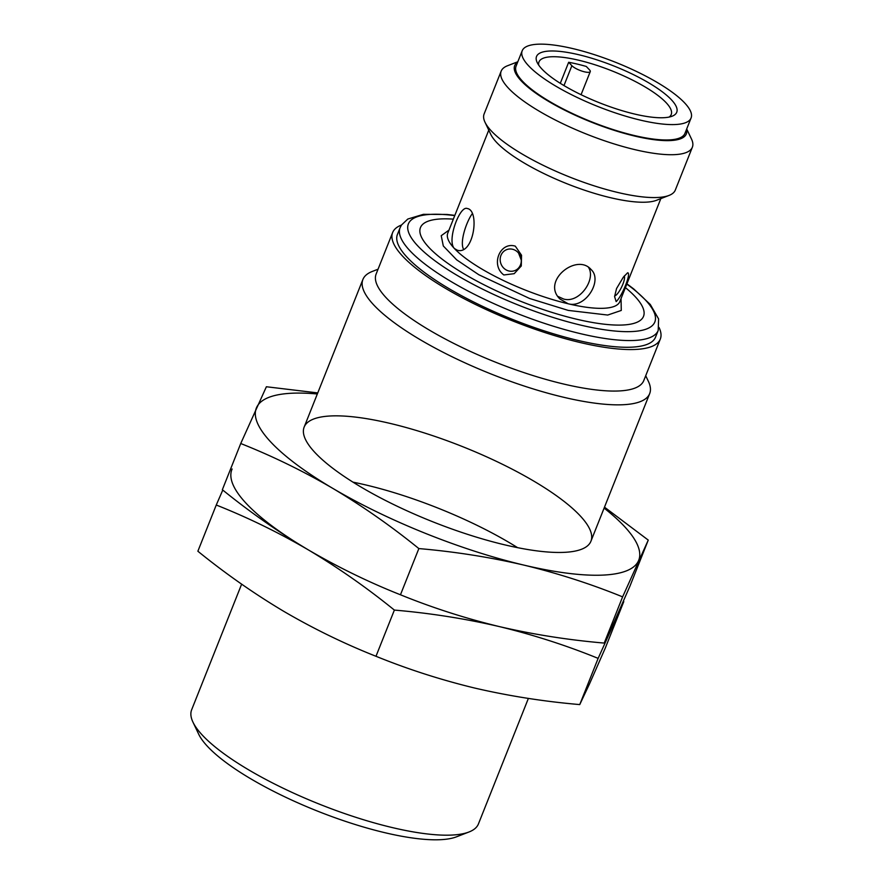 <?xml version="1.0" encoding="UTF-8"?>
<svg xmlns="http://www.w3.org/2000/svg" width="884" height="884" viewBox="0 0 884 884"><rect width="100%" height="100%" fill="white"/><g stroke="black" fill="none" stroke-linecap="round" stroke-linejoin="round"><path stroke-width="1.33" d="M645.718 375.733L648.348 381.269A154.324 40.421 -158.3 0 1 649.674 393.612A154.324 40.421 -158.3 0 1 563.462 397.225A154.324 40.421 -158.3 0 1 362.893 279.488A154.324 40.421 -158.3 0 1 372.33 271.432L378.054 269.211M241.641 584.158L191.64 709.808A154.324 40.421 21.7 0 0 192.966 722.151A154.324 40.421 21.7 0 0 320.085 804.429A154.324 40.421 21.7 0 0 468.995 831.988A154.324 40.421 21.7 0 0 478.432 823.943L528.378 698.415M659.055 327.511A144.037 37.725 -158.3 0 1 660.315 339.058L643.784 380.573A144.037 37.725 -158.3 0 1 563.318 383.954A144.037 37.725 -158.3 0 1 376.12 274.062L392.64 232.547A144.037 37.725 -158.3 0 1 401.491 225.022M192.966 722.151L198.701 734.217A144.147 37.758 21.7 0 0 317.444 811.081A144.147 37.758 21.7 0 0 456.52 836.816L468.995 831.988M660.315 339.058A144.037 37.725 -158.3 0 1 512.532 320.859A144.037 37.725 -158.3 0 1 392.64 232.547M400.098 227.718L397.424 234.448A138.899 36.377 21.7 0 0 513.029 319.599A138.899 36.377 21.7 0 0 655.53 337.158L658.204 330.439A138.899 36.377 -158.3 0 1 580.611 333.699A138.899 36.377 -158.3 0 1 400.098 227.718L401.469 225.033L407.822 219.033L423.381 214.337L446.995 214.447L454.851 215.364M625.419 287.62A120.036 31.437 -158.3 0 1 576.456 319.168A120.036 31.437 -158.3 0 1 438.961 256.647A120.036 31.437 -158.3 0 1 453.348 219.144M686.702 128.965L691.476 138.998A102.887 26.951 -158.3 0 1 692.36 147.23L675.31 190.071A102.887 26.951 -158.3 0 1 669.011 195.441L656.414 200.325A92.599 24.255 -158.3 0 1 567.075 183.784A92.599 24.255 -158.3 0 1 490.797 134.412L484.996 122.213A102.887 26.951 -158.3 0 1 484.112 113.992L501.173 71.14A102.887 26.951 -158.3 0 1 507.46 65.77L517.825 61.758M488.764 130.136L447.779 233.111A92.599 24.255 21.7 0 0 454.409 248.526C446.586 240.724 459.779 205.353 467.194 208.502C480.111 210.204 473.658 255.487 457.304 250.205L454.409 248.526A92.599 24.255 21.7 0 0 568.125 303.764L559.959 299.013C541.174 281.068 576.898 252.592 591.153 269.62C602.943 280.283 585.584 308.792 568.125 303.764A92.599 24.255 21.7 0 0 619.85 301.588L660.834 198.613M515.306 246.161L521.538 255.233L521.284 265.974L514.19 273.675L503.847 274.968C490.388 265.101 499.946 241.354 515.306 246.161M627.607 272.78C631.585 272.603 622.093 296.405 616.148 301.588L614.59 296.582L616.546 288.56L623.308 277.211L627.607 272.78M520.488 264.857A11.249 10.442 68.7 0 1 505.35 269.421A11.249 10.442 68.7 0 1 502.51 252.702A11.249 10.442 68.7 0 1 518.455 252.957A11.249 10.442 68.7 0 1 518.466 252.957A11.249 10.442 68.7 0 1 521.273 260.161A11.249 10.442 68.7 0 1 521.273 260.172A11.249 10.442 68.7 0 1 520.488 264.857M669.011 195.441A102.887 26.951 -158.3 0 1 569.749 177.065A102.887 26.951 -158.3 0 1 484.996 122.213M624.303 276.095A11.249 2.939 -64.1 0 1 621.607 287.079A11.249 2.939 -64.1 0 1 614.645 295.952M557.937 296.416L563.672 299.046C579.495 303.643 596.136 279.399 588.589 267.487M472.1 213.939C466.686 221.354 459.614 241.409 463.437 249.067M692.36 147.23A102.887 26.951 -158.3 0 1 634.878 149.639A102.887 26.951 -158.3 0 1 501.173 71.14M686.559 129.34A92.367 24.188 -158.3 0 1 634.734 136.07A92.367 24.188 -158.3 0 1 543.417 98.223A92.367 24.188 -158.3 0 1 517.67 62.134M522.19 50.775L516.079 66.145A90.886 23.802 21.7 0 0 591.716 121.87A90.886 23.802 21.7 0 0 684.956 133.351L691.078 117.981A90.886 23.802 -158.3 0 1 597.838 106.489A90.886 23.802 -158.3 0 1 522.19 50.775A90.886 23.802 -158.3 0 1 572.965 48.631A90.886 23.802 -158.3 0 1 691.078 117.981M578.689 54.709A75.449 19.757 21.7 0 0 537.185 62.51A75.449 19.757 21.7 0 0 599.33 102.732A75.449 19.757 21.7 0 0 672.127 116.202A75.449 19.757 21.7 0 0 655.74 87.207A75.449 19.757 21.7 0 0 578.689 54.709M669.122 117.075A71.162 18.641 21.7 0 0 671.221 114.533A71.162 18.641 21.7 0 0 578.744 60.234A71.162 18.641 21.7 0 0 538.986 61.902A71.162 18.641 21.7 0 0 538.765 65.206M577.208 64.079A71.162 18.641 -158.3 0 1 586.313 66.466L589.529 69.88A10.288 2.696 -158.3 0 1 590.269 71.593A10.288 2.696 -158.3 0 1 582.158 71.173A10.288 2.696 -158.3 0 1 571.882 65.692L568.666 62.278A71.162 18.641 -158.3 0 1 577.208 64.079M568.666 62.278L560.29 83.317M604.115 508.101A205.773 53.891 -158.3 0 1 638.48 560.832A205.773 53.891 -158.3 0 1 523.77 565.075A205.773 53.891 -158.3 0 1 332.837 488.399A205.773 53.891 -158.3 0 1 256.603 407.48A205.773 53.891 -158.3 0 1 317.334 393.977M504.72 544.842A154.324 40.421 21.7 0 0 581.495 549.273A154.324 40.421 21.7 0 0 462.487 446.597A154.324 40.421 21.7 0 0 305.477 439.425A154.324 40.421 21.7 0 0 504.72 544.842M317.754 392.916L266.382 386.75L240.735 443.514C272.239 456 302.947 470.962 332.837 488.399C362.595 506.145 391.269 526.212 418.85 548.577C454.608 551.649 489.581 557.141 523.77 565.075C557.837 573.318 590.777 583.915 622.612 596.866L648.259 540.102L604.49 507.162M648.259 540.102L629.872 586.313L614.004 622.336L604.225 643.077L622.612 596.866M604.225 643.077C568.456 640.005 533.483 634.502 499.294 626.579C465.238 618.325 432.287 607.728 400.463 594.777L418.85 548.577M240.735 443.514L222.348 489.725C249.918 512.079 278.593 532.146 308.361 549.903A205.773 53.891 -158.3 0 1 232.127 468.984M400.463 594.777C368.948 582.291 338.252 567.329 308.361 549.903C338.119 567.65 366.794 587.716 394.374 610.082C430.132 613.153 465.106 618.645 499.294 626.579C533.361 634.822 566.301 645.419 598.136 658.37L623.784 601.606L605.396 647.817L589.529 683.851L579.749 704.581L598.136 658.37M517.615 547.671A154.324 40.421 21.7 0 0 352.992 482.156M222.779 490.067L216.26 505.018C247.763 517.505 278.471 532.466 308.361 549.903M579.749 704.581C543.98 701.509 509.007 696.006 474.818 688.084C440.762 679.829 407.811 669.232 375.987 656.282L394.374 610.082M216.26 505.018L197.872 551.229C225.442 573.594 254.117 593.65 283.886 611.408C313.776 628.844 344.473 643.795 375.987 656.282M626.822 284.084A132.633 34.741 -158.3 0 1 580.722 325.113A132.633 34.741 -158.3 0 1 425.215 253.012A132.633 34.741 -158.3 0 1 454.752 215.608M448.984 230.116L441.226 235.697L443.304 245.973L456.663 259.841L478.808 274.736L529.593 298.483L568.191 310.394L607.717 315.047L621.264 310.45L621.054 298.582M571.882 65.692L563.97 85.571M590.932 541.218L649.674 393.612M304.151 427.094L362.893 279.488M626.922 283.841L633.751 288.969L650.293 304.483L658.591 318.903L658.204 330.439M518.543 253.056L521.262 260.062M624.811 275.476L623.308 277.211M590.269 71.593L581.064 94.71"/></g></svg>
